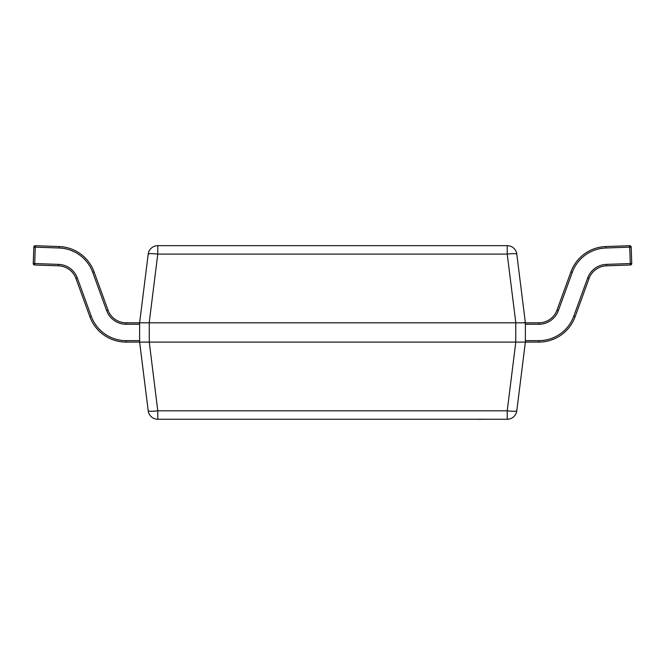 <?xml version="1.0" encoding="UTF-8"?>
<svg xmlns="http://www.w3.org/2000/svg" width="665" height="665" viewBox="0 0 665 665"><rect width="100%" height="100%" fill="white"/><g stroke="black" fill="none" stroke-linecap="round" stroke-linejoin="round"><path stroke-width="1" d="M35.27 245.709A1.446 1.446 0 0 0 33.824 247.106A1.446 1.446 0 0 1 35.32 245.709L59.185 246.549A38.578 38.578 0 0 1 94.089 271.902L108.004 310.114A19.285 19.285 0 0 0 126.126 322.808L139.617 322.808L139.617 342.093L148.212 410.804L139.625 342.101L126.126 342.093A38.578 38.578 0 0 1 89.875 316.715L75.968 278.502A19.285 19.285 0 0 0 58.52 265.825L34.647 264.986A1.446 1.446 0 0 1 33.25 263.49L33.824 247.106L35.27 247.156L34.696 263.54L58.57 264.379A20.731 20.731 0 0 1 77.323 278.003L91.238 316.216A37.132 37.132 0 0 0 126.126 340.646L139.617 340.646M33.25 263.49L34.696 263.54L34.647 264.986M525.383 340.646L538.874 340.646A37.132 37.132 0 0 0 573.762 316.216L587.677 278.003A20.731 20.731 0 0 1 606.43 264.379L630.304 263.54L629.73 247.156L631.176 247.106A1.446 1.446 0 0 0 629.68 245.709L605.815 246.549A38.578 38.578 0 0 0 570.911 271.902A38.578 38.578 0 0 1 605.815 246.549L605.865 247.995A37.132 37.132 0 0 0 572.266 272.401L558.359 310.613A20.731 20.731 0 0 1 538.874 324.254L525.383 324.254M631.176 247.106L631.75 263.49L630.304 263.54L630.354 264.986L606.48 265.825A19.285 19.285 0 0 0 589.032 278.502L575.125 316.715A38.578 38.578 0 0 1 538.874 342.093L525.375 342.101L516.788 410.804A9.643 9.643 0 0 1 507.22 419.249L157.78 419.249A9.643 9.643 0 0 1 148.212 410.804A9.643 1.189 -7.1 0 0 157.78 410.804L507.22 410.804A9.643 1.189 7.1 0 0 516.788 410.804M515.732 322.808L149.268 322.808L149.268 342.093L515.732 342.093L515.807 322.808L507.22 254.105A9.643 1.189 -7.1 0 1 516.788 254.105L525.375 322.808L538.874 322.808A19.285 19.285 0 0 0 556.996 310.114L570.911 271.902L572.266 272.401M630.354 264.986A1.446 1.446 0 0 0 631.75 263.49A1.446 1.446 0 0 1 630.354 264.986M148.212 254.105A9.643 1.189 7.1 0 1 157.78 254.105L149.193 322.808L139.617 322.808L148.212 254.105A9.643 9.643 0 0 1 157.78 245.659L507.22 245.659A9.643 9.643 0 0 1 516.788 254.105M515.807 322.808L525.383 322.808L525.383 342.093L515.732 342.093M149.268 342.093L157.78 410.804L157.78 419.249M139.625 342.101L149.193 342.101M524.86 322.65L523.829 322.583M485.974 419.249L479.033 419.341M479.199 419.249L446.814 419.249M139.617 324.254L126.126 324.254A20.731 20.731 0 0 1 106.641 310.613L92.734 272.401A37.132 37.132 0 0 0 59.135 247.995L35.27 247.156L35.32 245.709M77.323 278.003L75.968 278.502A19.285 19.285 0 0 0 58.52 265.825L58.57 264.379M59.135 247.995L59.185 246.549A38.578 38.578 0 0 1 94.089 271.902L92.734 272.401M126.126 340.646L126.126 342.093A38.578 38.578 0 0 1 89.875 316.715L91.238 316.216M106.641 310.613L108.004 310.114A19.285 19.285 0 0 0 126.126 322.808L126.126 324.254M629.73 245.709A1.446 1.446 0 0 0 629.68 245.709L629.73 247.156L605.865 247.995M606.43 264.379L606.48 265.825A19.285 19.285 0 0 0 589.032 278.502L587.677 278.003M573.762 316.216L575.125 316.715A38.578 38.578 0 0 1 538.874 342.093L538.874 340.646M538.874 324.254L538.874 322.808A19.285 19.285 0 0 0 556.996 310.114L558.359 310.613M507.22 245.659L507.22 254.105L157.78 254.105L157.78 245.659M507.22 419.249L507.22 410.804L515.807 342.101"/></g></svg>
